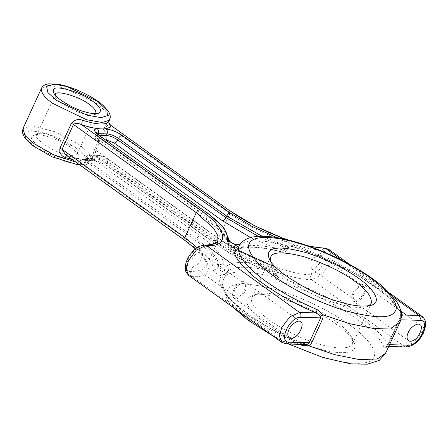 <?xml version="1.0" encoding="UTF-8"?>
<svg xmlns="http://www.w3.org/2000/svg" width="448" height="448" viewBox="0 0 448 448"><rect width="100%" height="100%" fill="white"/><g stroke="black" fill="none" stroke-linecap="round" stroke-linejoin="round"><path stroke-width="0.34" stroke-dasharray="2.24 1.68" d="M70.549 144.71C63.504 138.83 42.678 131.197 38.466 133.706L36.714 135.033C32.799 137.928 52.069 151.155 63.498 153.742C70.566 155.932 75.163 155.91 77.286 153.686L77.151 151.502C75.998 149.246 73.797 146.978 70.549 144.71M71.288 147.868C75.051 150.506 77.605 153.132 78.949 155.753C79.391 160.726 74.11 161.588 63.106 158.351C48.994 155.165 26.354 138.902 32.301 136.22L34.076 135.106C38.959 132.194 63.118 141.047 71.288 147.868M95.654 113.652L94.097 114.643C90.978 115.31 86.974 114.878 82.074 113.35C73.231 111.21 56.56 101.59 55.418 96.852L55.16 95.021M335.938 321.446C318.472 306.858 266.823 287.924 256.385 294.157L252.028 297.45C249.39 302.058 255.522 309.898 270.413 320.964C287.347 331.912 303.363 339.539 318.455 343.846C333.133 348.466 350.241 350.028 352.654 343.711L352.318 338.296C349.451 332.69 343.997 327.074 335.938 321.446M301.37 342.496C284.575 335.597 270.122 327.186 258.014 317.257C247.94 307.866 244.586 301.476 247.951 298.088L251.989 295.557C263.105 288.926 318.086 309.081 336.678 324.604C345.251 330.596 351.064 336.577 354.116 342.546C360.646 356.614 331.649 354.564 308.476 345.257M368.782 305.838L366.845 306.662C359.111 308.319 349.177 307.25 337.036 303.453C315.101 298.155 273.756 274.294 270.928 262.545L270.295 260.54M233.755 289.962C232.131 293.406 232.204 296.117 233.99 298.094C235.592 298.956 237.362 298.788 239.299 297.59C244.77 295.327 249.368 283.091 245.454 282.134C243.174 279.502 235.413 285.102 233.755 289.962M234.886 289.99C233.565 292.785 233.626 294.98 235.071 296.582C239.232 300.686 249.021 285.852 244.367 283.646C240.951 282.722 237.793 284.838 234.886 289.99M191.951 259.151L192.142 265.742L193.598 266.196L195.619 265.664L197.747 264.107L199.702 261.8L202.143 256.497L202.255 254.313L201.505 252.868L199.41 252.375C196.431 253.07 193.945 255.326 191.951 259.151M353.024 292.936C351.394 296.38 351.473 299.09 353.254 301.062C354.861 301.924 356.63 301.756 358.562 300.558C364.034 298.301 368.637 286.065 364.717 285.102C362.438 282.475 354.676 288.07 353.024 292.936M354.15 292.964C352.828 295.753 352.895 297.948 354.34 299.55C358.495 303.654 368.284 288.82 363.63 286.614C360.22 285.69 357.056 287.806 354.15 292.964M310.839 261.85L311.343 268.666L313.426 269.136L320.886 262.36L320.695 255.774L319.76 255.371C316.434 255.214 313.46 257.376 310.839 261.85M207.911 246.59L201.947 246.854C191.335 246.803 180.118 271.191 190.54 271.662L200.911 270.514L206.377 266.297L205.43 258.121L197.137 247.643M319.76 255.371L322.297 249.85L321.787 249.81C302.316 250.606 252.084 230.765 229.874 213.5L218.439 238.358C240.649 255.618 290.886 275.464 310.358 274.669L310.89 274.658L313.426 269.136M66.657 155.529L65.576 154.75M72.285 159.572L85.557 161.291L91.93 158.133C92.999 156.352 94.562 155.803 96.617 156.486C95.766 158.911 92.68 160.076 87.349 159.981C81.922 159.807 75.253 158.402 67.346 155.753L185.567 240.682C212.85 258.905 216.418 278.516 192.091 276.567L188.815 275.542M91.93 158.133L94.606 149.044L95.682 150.175C95.306 152.779 95.62 154.879 96.617 156.486L214.844 241.41C238.162 259.538 290.909 280.375 311.354 279.535L312.049 279.524C310.654 278.264 310.262 276.646 310.89 274.658L318.461 270.906L324.727 262.455L325.842 259.47M94.606 149.044L106.042 124.186C108.231 120.596 109.239 119.482 109.077 120.848L108.931 121.218M110.37 124.757L107.111 125.317L95.682 150.175L218.439 238.358C217.442 240.229 216.238 241.248 214.844 241.41M239.786 244.132L238.79 247.514L237.042 246.137L239.725 244.81C247.335 239.131 263.396 239.529 287.924 246.008L288.674 247.425L284.816 248.662L287.924 246.008L294.437 245.493L327.561 257.953L362.387 276.382L388.567 296.089L400.327 311.69L400.422 316.73L387.638 345.134L386.131 347.805L383.992 347.2C380.772 339.242 371.918 330.008 357.437 319.508C337.529 304.847 303.766 288.462 278.102 281.008L273.633 277.077C249.105 270.603 233.038 270.206 225.434 275.878L224.179 274.103L227.354 272.373L223.451 279.647L222.006 283.254L226.598 295.68L243.673 312.474L270.094 329.941L298.956 344.31M301.28 344.366L301.79 343.952C278.096 334.023 256.922 321.602 238.28 306.684C222.051 292.107 216.423 281.859 221.39 275.946L223.451 279.647M213.041 269.5C213.758 262.926 206.791 254.268 192.142 243.522L84.011 165.85C79.318 162.142 78.982 160.149 83.014 159.869L91.689 160.087C96.813 160.591 102.206 162.714 107.862 166.443L215.998 244.121C231.28 254.878 248.786 263.799 268.514 270.883C268.962 271.499 269.64 270.917 270.542 269.13L271.253 267.574L276.847 271.062L277.015 271.846L274.098 271.964L273.386 273.521L275.811 275.386L273.633 277.077L273.386 273.521L276.304 273.398L276.13 272.614L270.542 269.13C249.771 261.671 231.347 252.28 215.258 240.957L107.122 163.285C103.079 160.619 99.232 159.102 95.57 158.743L86.895 158.525L84.918 159.197L87.606 162.798L195.742 240.47C211.159 251.782 218.495 260.893 217.739 267.814C216.67 269.595 215.107 270.161 213.041 269.5C213.354 271.443 216.138 273.594 221.39 275.946L224.179 274.103M301.762 343.773L304.741 344.456L301.79 343.952L285.32 343.538L192.091 276.567C190.686 275.307 190.338 273.683 191.038 271.695M237.042 246.137L235.682 244.871M401.089 312.178L386.898 295.803L359.492 276.209L324.923 258.373L292.835 246.596L294.437 245.493M400.327 311.69L400.501 313.191C399.459 310.408 397.281 307.098 393.954 303.274L385.969 295.383L376.628 287.857C368.771 282.022 359.778 276.31 349.636 270.721C330.887 260.478 311.954 252.437 292.835 246.596C290.914 246.355 289.531 246.63 288.686 247.414L292.438 246.282C291.284 244.031 288.075 241.875 282.806 239.809L276.786 237.597M400.277 316.96L399.067 320.281L399.885 319.81L400.848 318.035L400.271 316.96L400.501 313.197L401.341 314.401M385.616 353.27L386.131 347.805L386.557 346.914L387.99 345.996L399.885 319.81L400.775 319.833M400.848 318.035L401.262 317.296M278.102 281.008L278.146 277.357C300.535 283.954 324.055 294.644 348.712 309.434C371.75 324.458 384.888 336.683 388.114 346.097L383.992 347.2M388.114 346.097L404.583 346.511L311.354 279.535C309.982 278.275 309.646 276.657 310.358 274.669M275.811 275.386L278.146 277.357C276.993 275.106 273.778 272.95 268.514 270.883L268.761 271.146C273.566 273.325 276.069 274.781 276.265 275.526L276.304 273.398L277.015 271.846C277.85 268.94 276.522 266.846 273.034 265.558L273.28 265.821C251.474 257.992 232.126 248.136 215.23 236.242L107.1 158.57L100.167 155.842L91.493 155.624C89.768 155.747 89.908 156.598 91.924 158.189C90.524 158.357 89.326 159.37 88.323 161.241L85.63 157.646L87.612 156.974L96.286 157.186C99.943 157.55 103.796 159.062 107.839 161.728L215.97 239.406C232.058 250.729 250.488 260.12 271.253 267.574C272.154 265.787 272.826 265.205 273.28 265.821C275.397 266.868 275.71 267.355 274.226 267.288L274.098 271.964C251.076 266.067 235.732 265.686 228.071 270.822C226.761 272.171 217.823 267.932 218.456 266.263C219.206 259.342 211.876 250.225 196.454 238.918L88.323 161.241L87.606 162.798C86.61 164.668 85.411 165.682 84.011 165.85M76.166 147.991L45.679 133.235L31.483 130.732L25.082 132.726L25.715 138.124L34.966 146.966L65.447 161.722L78.064 164.192L86.05 162.238L84.655 155.742L76.166 147.991M349.692 324.929C334.51 313.701 305.026 298.071 277.491 289.979C249.066 282.526 232.803 282.117 228.698 288.764C223.02 294.65 230.826 305.894 252.112 322.498C273.717 338.195 304.73 351.854 324.313 357.448C344.338 363.692 367.674 366.279 373.1 358.663C379.277 351.411 365.809 336.185 349.692 324.929M191.43 276.522C190.047 275.262 189.75 273.644 190.54 271.662L193.077 266.14M199.41 252.375L201.947 246.854L204.176 245.05M106.042 124.186L107.111 125.317L229.874 213.5L229.79 210.543M109.077 120.848L108.937 121.206M342.821 260.803L393.086 296.912M285.365 239.277L308.89 246.17M184.912 240.475L185.567 240.682M109.648 119.666L107.918 113.361L97.194 103.734L64.646 88.234L49.941 85.478L41.479 88.329M22.915 128.699L31.231 125.866L54.88 131.69L79.761 144.939L88.973 153.272L91.073 160.048L82.757 162.876L75.74 162.053M192.142 243.522C193.542 243.359 194.74 242.34 195.742 240.47L196.454 238.918C197.456 237.048 198.654 236.029 200.054 235.866C216.244 247.738 223.944 257.309 223.154 264.578C221.088 263.917 219.526 264.477 218.456 266.263L217.739 267.814C217.106 269.489 226.044 273.728 227.354 272.373L228.071 270.822C228.732 268.845 228.161 267.271 226.358 266.095C234.326 260.753 250.281 261.15 274.226 267.288M286.664 344.002L282.044 342.513M399.907 322.196L400.422 316.73M99.35 135.262L97.614 135.223L95.637 135.895L98.33 139.49L206.461 217.168L207.172 215.611C222.594 226.923 229.925 236.034 229.174 242.956L228.458 244.513C227.83 246.182 236.762 250.421 238.073 249.071L238.79 247.514C237.479 248.87 228.542 244.63 229.174 242.956L229.466 241.382M228.458 244.513L228.217 245.274C228.11 247.85 229.197 249.514 231.47 250.27C232.187 251.194 234.063 251.199 237.093 250.298C237.709 248.847 242.318 247.839 250.908 247.262C259.23 247.246 269.556 248.858 281.887 252.095C283.965 252.728 285.673 252.062 287.022 250.096L284.105 250.214L281.887 252.095L281.372 251.748C257.426 245.616 241.472 245.218 233.503 250.561L237.093 250.298L238.073 249.071C245.734 243.936 261.078 244.317 284.105 250.214L284.816 248.662L287.734 248.545L287.566 247.755L281.971 244.272L282.806 239.809M389.558 344.691L387.654 344.938L399.09 320.079M405.927 346.976L404.583 346.511L414.344 342.149L422.576 331.246L424.715 322.51L422.156 316.467M202.474 246.842L204.977 245.028M325.97 259L325.892 252.571L322.297 249.85L325.17 248.063M328.927 249.497L331.486 255.494L329.347 264.275L321.513 274.837L312.049 279.524M321.787 249.81L324.386 248.002M83.014 159.869L84.353 160.334L86.895 158.525L87.612 156.974L90.154 155.165L98.829 155.378L96.286 157.186L95.57 158.743L93.027 160.552C97.233 160.955 101.959 162.854 107.212 166.236L107.122 163.285L107.839 161.728L107.755 158.771L215.886 236.449L215.97 239.406L215.258 240.957L215.342 243.914L215.998 244.121M268.761 271.146C248.718 263.967 230.91 254.89 215.342 243.914L107.862 166.443M91.493 155.624L90.154 155.165C87.802 155.674 88.301 154.431 85.63 157.646L84.918 159.197L83.72 160.367L93.027 160.552L91.689 160.087M98.958 134.982L99.042 137.939L96.348 134.338L95.637 135.895C95.267 136.914 95.234 137.99 95.542 139.104C95.586 139.748 96.544 140.862 98.414 142.447L98.33 139.49L99.042 137.939L207.172 215.611L207.088 212.66M96.572 133.403L96.348 134.338L97.395 133.722M262.147 236.27L281.971 244.272L281.26 245.823L258.345 236.387M288.686 247.414L287.022 250.096L286.849 249.312L281.26 245.823L280.426 250.286C282.542 251.334 282.856 251.821 281.372 251.748M227.349 238.358L219.789 228.301L206.461 217.168L206.545 220.125C213.948 225.473 219.565 230.44 223.378 235.032C227.338 240.302 228.95 243.718 228.217 245.274L230.3 249.038C231.09 241.774 223.39 232.204 207.2 220.326L99.07 142.654C97.054 141.064 96.914 140.207 98.638 140.09C97.25 138.83 96.908 137.206 97.614 135.223L98.045 134.288M107.1 158.57L107.755 158.771C100.929 155.03 104.037 156.503 98.829 155.378L100.167 155.842M238.364 250.286L215.23 236.242M223.154 264.578L226.358 266.095M91.924 158.189L200.054 235.866M233.503 250.561L230.3 249.038M250.65 237.591L280.426 250.286M98.638 140.09L106.338 140.28M207.2 220.326L99.07 142.654M38.466 133.706L34.076 135.106M77.146 151.497L78.943 155.742M36.708 135.044L55.289 94.646M77.28 153.703L95.861 113.31M94.097 114.643L98.493 113.243M55.418 96.852L53.626 92.607M256.385 294.157L251.994 295.557M352.313 338.274L354.105 342.524M252.022 297.466L270.598 257.074M352.638 343.745L371.218 303.352M366.85 306.662L371.246 305.262M270.928 262.545L269.13 258.294M233.99 298.094L289.19 337.747M245.454 282.134L300.653 321.787M192.142 265.742L235.071 296.582M201.37 252.756L244.367 283.646M353.254 301.062L408.453 340.715M364.717 285.102L400.865 311.069M406.515 315.129L419.916 324.755M311.343 268.666L354.34 299.55M320.695 255.774L363.63 286.614M195.429 248.886L201.774 255.41L205.929 261.873L206.377 266.297L217.806 241.438M79.358 164.651L83.502 164.556L88.413 162.999L91.073 160.048L91.795 158.48C92.226 158.715 90.798 159.057 87.517 159.505L83.552 159.359C78.915 158.9 73.416 157.606 67.054 155.478L65.358 154.599M233.52 307.653L227.142 299.958L222.006 283.254C220.998 285.398 223.451 290.198 229.37 297.64C233.61 302.445 239.355 307.546 246.607 312.956C262.086 324.352 280.47 334.622 301.762 343.767M288.635 344.053L273.403 336.302M229.242 240.722L229.415 242.194L229.561 241.08M387.845 346.522L386.546 346.926L387.66 344.938M387.839 346.522L388.707 346.545M389.721 293.166L349.838 264.516M267.607 263.581L273.034 265.558"/><path stroke-width="0.67" d="M55.16 95.021L55.289 94.64C54.393 89.41 79.951 96.538 89.124 104.317C93.99 107.705 96.236 110.701 95.866 113.294L95.654 113.652M92.725 101.265C82.74 92.781 54.096 84.218 53.738 89.611L53.626 92.607C54.947 98.101 74.284 109.262 84.543 111.742C90.227 113.518 94.87 114.016 98.487 113.243C102.368 110.757 100.447 106.764 92.725 101.265M308.476 345.257L301.37 342.496M270.295 260.54L270.609 257.057L271.169 256.138C273.997 251.558 285.197 251.838 304.78 256.973C325.618 263.917 342.199 271.942 354.519 281.047C366.587 289.458 372.159 296.884 371.235 303.313L368.782 305.838M358.114 277.995C346.987 269.763 325.366 258.3 305.172 252.37C284.323 246.898 272.401 246.602 269.394 251.479C268.055 253.025 267.966 255.298 269.13 258.294C272.143 270.805 316.159 296.206 339.506 301.846C352.43 305.889 363.009 307.026 371.235 305.262C382.939 302.126 372.82 287.991 358.114 277.995M288.96 329.616C290.612 324.755 298.374 319.155 300.653 321.787C304.573 322.745 299.97 334.981 294.498 337.238C292.566 338.436 290.791 338.604 289.19 337.747C287.409 335.77 287.33 333.06 288.96 329.616M408.223 332.59C409.875 327.723 417.637 322.123 419.916 324.755C423.836 325.713 419.233 337.949 413.762 340.211C411.83 341.41 410.06 341.578 408.453 340.715C406.672 338.738 406.594 336.034 408.223 332.59M65.576 154.75L62.07 149.335L59.959 148.182C59.214 152.79 60.962 155.882 65.201 157.466L66.657 155.529M82.348 120.182C78.058 118.726 74.407 119.773 71.394 123.323L73.5 124.477C75.46 123.015 78.17 123.082 81.637 124.684L82.348 120.182C97.703 125.031 106.613 125.255 109.077 120.848C108.422 122.814 109.032 124.337 110.908 125.412L229.135 210.336L254.29 225.624L285.365 239.277M298.956 344.31L300.871 345.134L301.28 344.366M311.455 343.241L322.885 318.382L323.126 314.804L320.46 316.03L320.656 317.834L309.221 342.692L307.597 343.997L308.834 345.878L311.455 343.241L309.221 342.692L289.206 342.194L286.664 344.002L304.746 344.456L307.597 343.997M300.871 345.134L308.834 345.878L334.796 354.67L359.234 359.565L377.177 359.005L385.616 353.27L379.271 360.377L367.304 364.213L350.655 363.832L323.103 357.56L288.635 344.053M289.206 342.194C277.704 342.597 289.766 316.378 300.636 317.335C301.342 315.353 301 313.729 299.611 312.469L316.081 312.878L317.206 309.618C297.702 301.258 280.566 291.816 265.798 281.31C243.656 264.908 234.982 252.515 239.786 244.132L235.682 244.871C230.714 250.785 236.342 261.033 252.571 275.615C271.214 290.528 292.387 302.949 316.081 312.878L320.46 316.03M385.616 353.27L399.907 322.196L391.468 327.93L373.526 328.49L349.087 323.596L323.126 314.804L317.206 309.618M239.786 244.132L238.151 244.972L235.682 244.871C230.429 242.519 227.646 240.369 227.332 238.426C228.049 231.851 221.082 223.194 206.433 212.453L98.302 134.775C93.61 131.068 93.274 129.074 97.306 128.8L101.646 128.906C106.971 129.002 110.057 127.837 110.908 125.412L229.135 210.336M240.01 243.835L240.027 243.818C244.328 239.439 249.704 237.02 256.133 236.583C266.857 235.57 280.213 237.401 296.212 242.082C316.915 248.214 337.07 256.984 356.67 268.397C368.082 275.128 377.608 281.938 385.241 288.826L396.301 301.168C401.52 309.204 402.718 316.215 399.907 322.196M401.341 314.401L402.405 315.028L401.089 312.178M401.262 317.296L402.405 315.028L418.88 315.437L393.086 296.912M286.664 344.002L282.044 342.513L279.485 336.47L281.624 327.734L289.856 316.826L299.611 312.469L206.382 245.498L204.176 245.05L206.382 245.498C230.709 247.447 227.142 227.836 199.858 209.608L81.637 124.684C89.544 127.327 96.214 128.733 101.646 128.906L105.98 129.013C111.104 129.522 116.497 131.639 122.158 135.369L230.289 213.046L251.838 226.246L276.786 237.597M308.89 246.17L326.312 248.517L328.927 249.497L326.312 248.517M56.403 100.358L47.908 92.607L46.519 86.117L54.505 84.162L67.116 86.626L97.602 101.382L106.854 110.225L107.486 115.629L101.086 117.622L86.884 115.114L56.403 100.358M273.549 275.89C257.426 264.639 243.958 249.413 250.135 242.155C255.567 234.539 278.897 237.126 298.928 243.37C318.506 248.965 349.524 262.623 371.129 278.32C392.414 294.924 400.215 306.169 394.537 312.054C390.438 318.702 374.175 318.293 345.75 310.839C318.209 302.747 288.725 287.123 273.549 275.89M197.137 247.643L184.828 237.518L196.263 212.66L213.814 228.553L217.89 235.749L217.806 241.438L207.911 246.59M65.201 157.466L72.285 159.572M65.369 154.599L184.912 240.475L184.828 237.518L62.07 149.335L73.5 124.477L196.263 212.66C197.26 210.79 198.464 209.776 199.858 209.608M71.394 123.323L59.959 148.182M325.17 248.063L324.33 248.002L325.646 248.466L342.821 260.803M41.479 88.329C40.858 92.686 44.632 97.714 52.802 103.41L86.498 119.722L102.189 122.489L109.267 120.288L109.648 119.666M75.74 162.053L53.939 154.89L34.227 143.802L25.015 135.47L22.915 128.699L41.49 88.301C42.582 85.826 45.136 84.319 49.151 83.787L60.911 84.801C69.983 86.867 79.29 90.496 88.838 95.687C94.791 98.98 99.68 102.346 103.505 105.795L108.147 110.97C110.303 114.246 110.802 117.141 109.654 119.655L108.937 121.206C108.405 121.761 108.842 122.914 110.242 124.662M322.885 318.382L320.656 317.834L300.636 317.335M229.466 241.382L227.332 238.426M400.775 319.833L419.899 320.309C420.605 318.321 420.269 316.697 418.88 315.437L422.156 316.467L389.721 293.166M419.899 320.309C431.402 319.9 419.339 346.125 408.47 345.162L389.558 344.691M408.47 345.162L405.927 346.976C411.482 346.657 416.438 343.515 420.801 337.551L423.517 332.97L425.6 325.976C426.182 322.174 425.034 319.004 422.156 316.467M282.044 342.513L188.815 275.542L186.256 269.539L188.395 260.764L196.23 250.202L205.694 245.51M325.842 259.47L325.97 259M98.302 134.775L206.433 212.453M97.395 133.722L98.33 133.666C99.036 131.684 98.694 130.06 97.306 128.8M98.045 134.288L98.33 133.666L107.005 133.885C107.71 131.897 107.369 130.273 105.98 129.013M258.345 236.387L225.977 217.655L117.846 139.978C113.798 137.312 109.95 135.8 106.288 135.436L107.005 133.885C110.662 134.243 114.514 135.761 118.558 138.426C119.56 136.556 120.758 135.537 122.158 135.369M99.35 135.262L106.288 135.436C105.582 137.424 105.924 139.048 107.313 140.308L114.246 143.03C115.646 142.867 116.844 141.848 117.846 139.978L118.558 138.426L226.688 216.098C227.69 214.228 228.889 213.209 230.289 213.046M114.246 143.03L222.376 220.707C223.776 220.539 224.974 219.526 225.977 217.655L226.688 216.098L262.147 236.27M227.349 238.358L228.458 244.513M222.376 220.707L250.65 237.591M106.338 140.28L107.313 140.308M400.865 311.069L406.515 315.129M273.403 336.302L247.554 319.844L233.52 307.653M236.018 244.832C232.73 243.471 230.474 242.105 229.242 240.722M388.707 346.545L405.927 346.976M79.358 164.651L76.518 164.394L51.985 156.794L33.079 145.858L24.506 137.508L22.4 132.614L22.915 128.699M205.01 245.028C212.979 244.776 217.246 243.583 217.806 241.438M188.815 275.542C183.506 269.612 185.892 269.304 185.388 265.888C185.903 262.018 187.488 258.222 190.142 254.498L193.682 250.41C197.081 248.108 195.821 246.91 204.182 245.05M184.912 240.475L195.429 248.886M229.79 210.543C255.842 229.751 301.638 247.755 324.341 248.002M349.838 264.516L328.927 249.497M207.088 212.66L223.686 227.45L229.561 241.08M98.958 134.982L96.46 132.675L96.572 133.403M238.364 250.286L267.607 263.581"/></g></svg>
